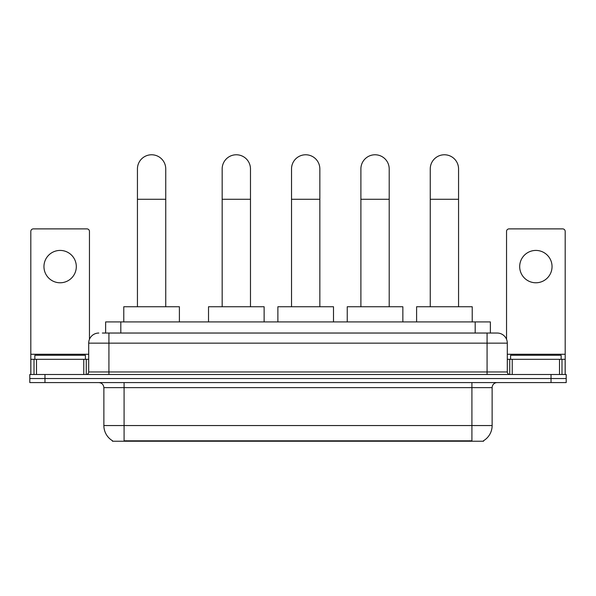 <?xml version="1.0" encoding="UTF-8"?>
<svg xmlns="http://www.w3.org/2000/svg" width="596" height="596" viewBox="0 0 596 596"><rect width="100%" height="100%" fill="white"/><g stroke="black" fill="none" stroke-linecap="round" stroke-linejoin="round"><path stroke-width="0.89" d="M102.348 333.037L108.919 333.037L102.348 333.037L105.641 333.037L105.641 321.915L490.359 321.915L490.359 333.037M483.542 440.727L483.542 441.226L112.458 441.226L112.458 440.727M112.607 440.817A17.694 17.694 0 0 1 103.868 425.551L124.087 425.551L124.087 440.817L471.913 440.817L471.913 425.551L492.132 425.551L492.132 387.638A5.059 5.059 0 0 1 497.191 382.58M103.868 425.551L103.868 387.638C103.562 384.562 101.879 382.878 98.809 382.58M483.393 440.817A17.694 17.694 0 0 0 492.132 425.551M44.968 374.489L566.2 374.489L566.2 378.535L29.8 378.535L29.8 382.58L44.968 382.58L44.968 378.535L29.8 378.535L29.8 374.489L44.968 374.489L44.968 378.535L566.2 378.535L566.2 382.58L44.968 382.58M98.809 333.037A10.11 10.11 0 0 0 88.7 343.147L88.7 371.964A2.526 2.526 0 0 1 86.167 374.489M497.191 333.037L487.081 333.037L497.191 333.037A10.11 10.11 0 0 1 507.3 343.147L507.3 371.964C507.449 373.498 508.291 374.34 509.833 374.489M507.3 343.147L108.919 343.147L108.919 333.037L487.081 333.037L487.081 371.964L507.3 371.964M85.414 359.321L85.414 355.283L34.859 355.283L34.859 359.321M60.136 250.424A16.181 16.181 0 0 0 43.955 266.606A16.181 16.181 0 0 0 60.136 282.78A16.181 16.181 0 0 0 76.31 266.606A16.181 16.181 0 0 0 60.136 250.424M83.768 374.489L83.768 359.321L36.498 359.321L36.498 374.489M89.46 339.303L89.46 231.419A2.526 2.526 0 0 0 86.927 228.886L33.339 228.886A2.526 2.526 0 0 0 30.813 231.419L30.813 359.321L36.498 359.321M83.768 359.321L88.7 359.321M30.813 374.489L30.813 359.321M561.141 359.321L561.141 355.283L510.586 355.283L510.586 359.321M137.438 306.746L137.438 168.929A14.155 14.155 0 0 1 151.593 154.774A14.155 14.155 0 0 1 165.748 168.929A14.155 14.155 0 0 0 151.593 154.774M165.748 306.746L165.748 168.929M179.396 321.915L179.396 306.746L123.782 306.746L123.782 321.915M222.166 306.746L222.166 168.929A14.155 14.155 0 0 1 236.321 154.774A14.155 14.155 0 0 1 250.476 168.929A14.155 14.155 0 0 0 236.321 154.774M250.476 306.746L250.476 168.929M264.125 321.915L264.125 306.746L208.518 306.746L208.518 321.915M291.526 306.746L291.526 168.929A14.155 14.155 0 0 1 305.681 154.774A14.155 14.155 0 0 1 319.843 168.929A14.155 14.155 0 0 0 305.681 154.774M319.843 306.746L319.843 168.929M333.492 321.915L333.492 306.746L277.878 306.746L277.878 321.915M360.893 306.746L360.893 168.929A14.155 14.155 0 0 1 375.048 154.774A14.155 14.155 0 0 1 389.203 168.929A14.155 14.155 0 0 0 375.048 154.774M389.203 306.746L389.203 168.929M402.851 321.915L402.851 306.746L347.245 306.746L347.245 321.915M430.252 306.746L430.252 168.929A14.155 14.155 0 0 1 444.407 154.774A14.155 14.155 0 0 1 458.562 168.929A14.155 14.155 0 0 0 444.407 154.774M458.562 306.746L458.562 168.929M472.218 321.915L472.218 306.746L416.604 306.746L416.604 321.915M535.864 250.424A16.181 16.181 0 0 0 519.69 266.606A16.181 16.181 0 0 0 535.864 282.78A16.181 16.181 0 0 0 552.045 266.606A16.181 16.181 0 0 0 535.864 250.424M559.502 374.489L559.502 359.321L512.232 359.321L512.232 374.489M565.187 374.489L565.187 359.321L565.187 374.489M559.502 359.321L565.187 359.321L565.187 231.419A2.526 2.526 0 0 0 562.661 228.886L509.073 228.886A2.526 2.526 0 0 0 506.54 231.419L506.54 339.303M507.3 359.321L512.232 359.321M469.894 441.226L469.894 440.727M126.106 441.226L126.106 440.727M120.809 333.037L120.809 321.915M475.191 333.037L475.191 321.915M471.913 382.58L471.913 387.638L103.868 387.638M492.132 387.638L471.913 387.638L471.913 425.551L124.087 425.551L124.087 382.58M551.032 382.58L551.032 374.489M108.919 374.489L108.919 343.147L88.7 343.147M88.7 371.964L487.081 371.964L487.081 374.489M88.7 354.27L30.813 354.27M86.256 359.321L86.256 374.489M30.85 359.321L30.85 374.489M34.009 374.489L34.009 359.321M137.438 199.265L165.748 199.265M222.166 199.265L250.476 199.265M291.526 199.265L319.843 199.265M360.893 199.265L389.203 199.265M430.252 199.265L458.562 199.265M565.187 354.27L507.3 354.27M565.15 374.489L565.15 359.321M561.991 359.321L561.991 374.489M509.744 374.489L509.744 359.321"/></g></svg>
